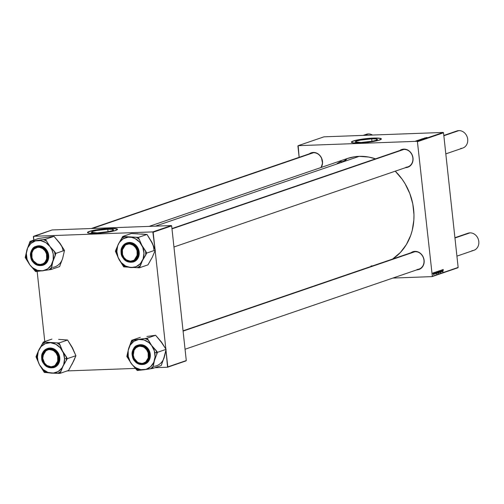 <?xml version="1.0" encoding="UTF-8"?>
<svg xmlns="http://www.w3.org/2000/svg" width="504" height="504" viewBox="0 0 504 504"><rect width="100%" height="100%" fill="white"/><g stroke="black" fill="none" stroke-linecap="round" stroke-linejoin="round"><path stroke-width="0.76" d="M107.793 229.244A11.126 1.411 173.8 0 1 113.558 229.856A11.126 1.411 173.8 0 1 97.196 232.873L91.476 232.363L92.78 231.412L96.428 230.517L107.793 229.244L111.743 229.288L113.558 229.887L112.203 230.7L108.562 231.601L97.196 232.873A11.126 1.411 173.8 0 1 91.432 232.256A11.126 1.411 173.8 0 1 107.793 229.244L108.058 231.689L107.793 229.244M117.451 229.364A15.063 1.915 -6.2 0 0 109.664 228.602L109.652 228.469A15.063 1.915 173.8 0 1 117.457 229.301A15.063 1.915 173.8 0 1 95.306 233.383L109.425 231.89L114.862 230.687L117.457 229.339L115.75 228.614L110.905 228.432L95.533 229.963L89.334 231.405L87.507 232.508L89.214 233.239L95.306 233.383A15.063 1.915 173.8 0 1 87.507 232.552A15.063 1.915 173.8 0 1 109.652 228.469L109.664 228.602A15.063 1.915 -6.2 0 0 87.52 232.615L88.704 231.777L91.993 230.807L102.621 229.118L113.173 228.564L116.38 228.854L117.47 229.471M371.687 138.852A11.126 1.411 173.8 0 1 377.452 139.463A11.126 1.411 173.8 0 1 361.091 142.481L355.37 141.97L356.681 141.019L360.322 140.125L371.687 138.852L375.637 138.896L377.452 139.495L376.104 140.307L372.456 141.208L361.091 142.481A11.126 1.411 173.8 0 1 355.326 141.87A11.126 1.411 173.8 0 1 371.687 138.852L371.952 141.296L371.687 138.852M381.352 138.972A15.063 1.915 -6.2 0 0 373.559 138.209L373.546 138.077A15.063 1.915 173.8 0 1 381.352 138.909A15.063 1.915 173.8 0 1 359.207 142.991L373.325 141.498L378.756 140.295L381.352 138.947L379.644 138.222L374.8 138.039L359.428 139.57L353.997 140.773L351.401 142.115L353.109 142.846L359.207 142.991A15.063 1.915 173.8 0 1 351.401 142.16A15.063 1.915 173.8 0 1 373.546 138.077L373.559 138.209A15.063 1.915 -6.2 0 0 351.42 142.222M417.06 269.47A9.04 7.812 -108.9 0 0 423.984 260.266A9.04 7.812 -108.9 0 0 415.126 251.647L414.931 251.37A9.374 8.102 71.1 0 1 424.116 260.31A9.374 8.102 71.1 0 1 416.934 269.854L416.833 269.854A9.374 8.102 71.1 0 0 416.934 269.854L419.989 269.035L422.428 266.931L423.877 263.869L424.116 260.31L423.108 256.794L421.01 253.865L418.137 251.956L415.126 251.647A9.04 7.812 71.1 0 1 423.795 259.138A9.04 7.812 71.1 0 1 419.019 269.104A9.04 7.812 71.1 0 1 417.06 269.47M320.834 167.58A9.04 7.812 -108.9 0 0 321.344 157.859A9.04 7.812 -108.9 0 0 313.501 152.712L313.305 152.441A9.374 8.102 71.1 0 1 321.319 157.544A9.374 8.102 71.1 0 1 321.174 167.467L322.529 163.189L321.483 157.865L320.557 156.297L318.018 153.827L314.918 152.555L313.501 152.712A9.04 7.812 71.1 0 1 321.344 157.859A9.04 7.812 71.1 0 1 320.834 167.58M405.953 167.208A9.04 7.812 -108.9 0 0 412.87 158.01A9.04 7.812 -108.9 0 0 404.013 149.386L403.817 149.115A9.374 8.102 71.1 0 1 413.003 158.054A9.374 8.102 71.1 0 1 405.827 167.599L405.726 167.599A9.374 8.102 71.1 0 0 405.827 167.599L408.883 166.78L411.321 164.676L412.77 161.614L413.003 158.054L412.001 154.539L409.897 151.603L407.03 149.701L404.013 149.386A9.04 7.812 71.1 0 1 412.688 156.876A9.04 7.812 71.1 0 1 407.912 166.849A9.04 7.812 71.1 0 1 405.953 167.208M342.896 161.444A9.04 7.812 -108.9 0 0 346.324 158.861A9.04 7.812 71.1 0 1 340.937 161.803M341.025 162.08A9.374 8.102 -108.9 0 0 341.132 162.08A9.374 8.102 -108.9 0 0 346.991 158.621M347.061 158.596L354.444 156.794L359.169 156.353L368.745 157.059L375.518 158.836A55.566 48.019 -108.9 0 0 359.169 156.353L155.389 226.157L359.169 156.353A55.566 48.019 -108.9 0 0 347.117 158.577L149.165 226.384M417.703 141.611L443.52 132.766L458.149 267.435L432.331 276.28L417.375 141.29L298.166 145.669L323.984 136.83L443.192 132.445L417.375 141.29L298.166 145.669L297.914 146.009L299.143 157.324L298.166 145.669L323.984 136.83L443.192 132.445L443.52 132.766L443.192 132.445L417.375 141.29L432.331 276.28L432.073 276.62L392.881 278.063L432.073 276.62L458.149 267.435L443.52 132.766L417.703 141.611M434.675 272.399L434.681 272.733L434.675 272.399M433.894 272.664L433.9 273.004L433.894 272.664M435.513 272.67L435.002 272.381L435.38 273.502L435.072 273.861L435.494 273.59L435.179 272.192L435.374 273.47L434.977 273.54L435.299 273.956L435.488 273.395L435.179 272.192M436.817 271.662L436.766 274.075L437.302 272.525L437.151 271.669L436.703 271.7L436.766 274.075L437.283 272.179L436.817 271.662M440.899 271.045L440.654 270.39L440.206 270.768L440.773 272.084L440.578 272.519L440.238 272.173L440.515 272.784L440.88 271.984L440.32 270.881L440.899 271.045L440.471 270.383L440.194 271.177L440.641 272.777L440.887 272.059L440.307 271.12L440.49 270.654L440.899 271.045M439.06 270.862L439.097 272.645L439.431 271.807L439.06 270.862L438.814 272.028L439.16 272.632L439.104 270.856M441.813 269.949L441.661 271.562L441.397 270.094L441.605 271.788L441.976 271.637L441.932 269.911L441.661 271.562L441.397 270.094L441.643 271.782L441.976 271.637L441.813 269.949M443.331 269.93L443.148 269.495L442.871 269.766L442.89 271.977L442.991 269.861L443.344 270.144L443.048 269.495L442.846 270.238L442.89 271.977L443.073 269.772L443.344 270.144L443.048 269.495M442.166 269.829L442.367 271.53L442.663 270.131L442.046 269.873L442.411 271.517L442.663 270.131L442.166 269.829M438.556 271.064L438.096 271.94L438.606 273.445L438.656 271.032L438.121 272.286L438.719 273.407L438.556 271.064M439.696 270.673L439.513 272.481L439.778 270.919L440.131 272.267L439.696 270.673L439.513 272.481L439.778 270.919L440.131 272.267L439.696 270.673M437.642 271.347L437.705 273.13L437.686 271.341M436.048 271.927L436.275 273.622L436.552 272.223L435.929 271.965L436.3 273.615L436.552 272.223L436.048 271.927M433.364 272.815L433.465 274.586L433.598 272.947L433.119 273.974L433.465 274.586L433.409 272.803M434.341 272.513L434.209 274.327L434.341 272.513M432.823 273.029L432.829 273.37L432.823 273.029M457.89 267.775L432.073 276.62L457.89 267.775M417.406 140.471L417.791 140.433L417.406 140.471M416.625 140.742L417.01 140.698L416.625 140.742M418.666 140.188L417.797 140.351L418.666 140.188M419.555 139.74L421.413 139.728L419.555 139.74M424.217 138.348L423.076 138.55L424.217 138.348M421.772 138.972L423.177 138.858L422.327 139.06M424.551 138.027L426.019 137.983L424.551 138.027M426.441 137.51L427.537 137.63L426.441 137.51M424.897 137.907L426.567 137.775L424.897 137.907M421.294 139.142L423.253 139.098L421.294 139.142M422.434 138.751L424.173 138.613L422.434 138.751M420.355 139.457L421.829 139.356L420.909 139.545M418.786 140.005L420.456 139.866L418.786 140.005M416.077 140.918L417.488 140.811L416.638 141.013M417.073 140.591L418.541 140.54L417.073 140.591M415.554 141.107L415.939 141.07L415.554 141.107M153.166 232.218L171.656 225.887L186.285 360.562L167.801 366.893L165.948 349.852L167.542 367.233L154.879 367.7L167.542 367.233L186.285 360.562L171.656 225.887L171.328 225.572L152.838 231.903L33.636 236.282L52.12 229.95L171.328 225.572L52.12 229.95L33.377 236.622L33.755 240.112L33.636 236.282L152.838 231.903L171.328 225.572L171.656 225.887L153.166 232.218L152.838 231.903L155.062 249.644L153.166 232.218M165.86 349.039L155.15 250.457L165.86 349.039M135.607 368.405L67.171 370.919L135.607 368.405M186.026 360.902L167.542 367.233L186.026 360.902M44.774 341.542L37.157 271.417L44.774 341.542M395.205 171.139L402.142 179.222L405.09 183.746L409.802 193.536L412.808 204L413.973 214.742L413.853 220.084L412.209 230.467L410.703 235.406L406.388 244.528L400.491 252.372L392.616 259.043A55.566 48.019 -108.9 0 0 395.256 171.184M399.445 150.835L400.768 149.927L403.817 149.115A9.374 8.102 71.1 0 0 399.867 150.501M308.927 154.161L311.73 152.674L313.305 152.441A9.374 8.102 71.1 0 0 309.349 153.827M410.552 253.096L413.349 251.603L414.931 251.37A9.374 8.102 71.1 0 0 410.974 252.756M372.771 265.841L371.076 265.936M337.006 163.661L341.063 161.204M91.319 228.507L311.541 153.077A9.04 7.812 71.1 0 1 313.501 152.712A9.04 7.812 -108.9 0 0 309.771 153.991M171.946 228.57L402.053 149.751A9.04 7.812 71.1 0 1 404.013 149.386A9.04 7.812 -108.9 0 0 400.283 150.665M183.053 330.826L413.167 252.006A9.04 7.812 71.1 0 1 415.126 251.647A9.04 7.812 -108.9 0 0 411.39 252.92M381.364 139.079L380.274 138.461L377.068 138.172L366.515 138.726L355.893 140.414L352.605 141.385L351.414 142.248M425.603 137.894L425.275 137.932M425.174 138.027L425.559 138.09M421.042 139.224L421.653 139.299M421.829 139.148L421.237 139.211L421.829 139.148M423.221 138.947L422.642 138.852M422.547 138.896L423.039 138.953M422.446 139.022L421.968 139.066M421.804 139.432L421.218 139.343M421.13 139.381L421.621 139.438M421.029 139.507L420.55 139.551M421.136 139.658L420.525 139.583M420.449 139.621L420.947 139.671M419.492 139.986L419.164 140.03M416.852 140.843L417.35 140.9M417.526 140.893L416.947 140.805M416.751 140.969L416.272 141.013M418.081 140.66L417.608 140.584M421.766 139.262L421.237 139.211M442.871 269.772L443.218 270.005M442.663 270.131L442.405 269.716M442.096 270.787L442.411 270.774L442.096 270.787M442.109 271.165L442.411 271.517M442.216 270.686L442.229 269.949L442.55 270.169L442.229 270.673M441.428 271.435L441.643 271.782M438.48 272.62L438.178 271.328L438.467 272.639M438.392 272.664L438.234 272.242M439.066 271.083L439.406 271.435L439.141 272.425L438.808 271.99L438.883 271.083L439.293 271.505L439.154 272.412L438.934 271.391L439.066 271.083L439.293 271.505M439.154 272.412L438.927 271.984M440.32 271.612L440.704 271.599L440.32 271.612M440.616 272.507L440.357 272.16M437.648 271.568L437.989 271.927L437.718 272.91L437.39 272.475L437.466 271.568L437.875 271.99L437.737 272.903L437.516 271.877L437.648 271.568L437.875 271.99M437.737 272.903L437.51 272.475M437.163 272.185L437.044 273.143L436.71 272.053L437.081 271.87L437.044 273.143L436.842 272.217L436.974 271.795L437.163 272.204M436.552 272.223L436.288 271.813M435.979 272.878L436.3 272.866L435.979 272.878M435.998 273.262L436.3 273.615M436.105 272.777L436.275 272.034L436.105 272.777M435.191 272.406L435.406 272.771M434.977 273.54L435.299 273.956M433.604 273.452L433.446 274.371L433.188 273.029L433.604 273.452L433.446 274.371L433.232 273.407L433.39 273.023L433.579 273.294L433.194 273.029M433.409 274.378L433.232 273.937M438.36 271.322L438.556 271.713M437.012 273.143L436.861 272.752M45.259 237.535L38.669 238.43L30.064 241.378L38.669 238.43L54.004 236.351L59.875 243.174L64.474 250.431L62.679 258.294L59.611 266.591L51.005 269.539L52.8 261.677L55.868 253.38L49.997 246.557L45.398 239.299L30.064 241.378L26.995 249.675L25.2 257.538L29.799 264.795A15.435 13.337 71.1 0 1 26.617 257.475L26.101 257.412A16.771 14.496 -108.9 0 0 26.58 259.39L29.799 264.795L35.671 271.618L51.005 269.539L59.611 266.591L62.017 260.064M47.193 254.785A9.04 7.812 -108.9 0 0 37.775 246.985A9.04 7.812 -108.9 0 0 31.645 256.895L31.198 256.99A9.374 8.102 71.1 0 1 37.554 246.714A9.374 8.102 71.1 0 1 47.326 254.797L47.193 254.785A9.04 7.812 71.1 0 1 42.349 264.392A9.04 7.812 71.1 0 1 31.645 256.895A9.04 7.812 71.1 0 1 36.49 247.288A9.04 7.812 71.1 0 1 47.193 254.785L47.363 258.394L45.694 262.3L42.5 264.688L39.356 265.11L35.463 263.687L33.497 261.904L32.035 259.604L31.198 256.99L31.046 254.274L31.607 251.704L32.823 249.493L36.017 247.099L38.354 246.651L40.774 246.992L43.06 248.1L45.02 249.883L46.481 252.183L47.326 254.797A9.374 8.102 71.1 0 1 40.963 265.072A9.374 8.102 71.1 0 1 31.198 256.99L31.645 256.895A9.04 7.812 -108.9 0 0 41.063 264.695A9.04 7.812 -108.9 0 0 47.193 254.785M30.712 257.034L34.007 263.176L42.607 265.362L47.59 260.247L47.729 254.747C49.052 259.239 46.828 262.836 41.045 265.532C34.574 264.499 31.154 261.664 30.794 257.04L30.712 257.034A10.042 8.675 71.1 0 1 36.099 246.362A10.042 8.675 71.1 0 1 47.993 254.69A10.042 8.675 71.1 0 1 42.607 265.362C36.66 266.471 32.684 263.699 30.687 257.046L31.676 259.793L33.214 262.206L35.267 264.077L37.668 265.243L41.87 265.375L44.15 264.361L46.015 262.615L47.294 260.297L47.88 257.594L47.729 254.747L46.84 251.994L45.303 249.581L43.25 247.71L40.849 246.544L38.31 246.185L35.091 246.998L32.004 249.889L30.75 253.266L30.794 257.04C29.465 252.548 31.689 248.951 37.472 246.254C43.943 247.294 47.363 250.123 47.729 254.747L48.535 254.501L47.993 254.69L44.699 248.541L36.099 246.362L31.116 251.477L30.687 257.046C30.731 250.614 32.533 247.054 36.099 246.362L36.641 246.173A10.042 8.675 -108.9 0 0 36.37 246.273M42.878 265.262A10.042 8.675 -108.9 0 0 43.149 265.173A10.042 8.675 -108.9 0 0 48.535 254.501L46.658 250.003L43.968 247.325L40.66 245.921L36.42 246.254M48.73 237.063L54.004 236.351L45.398 239.299L54.004 236.351L60.971 244.843M58.603 241.655L64.474 250.431L55.868 253.38L64.474 250.431L63.12 256.41M42.701 270.793L37.403 270.333L32.489 267.643L29.799 264.795L27.096 259.434L26.34 253.499L27.651 247.899L30.826 243.482L35.381 240.918L40.622 240.603L45.757 242.582L49.997 246.557L51.994 250.022L53.178 253.871L53.235 259.799L51.269 265.091L47.571 268.953L42.701 270.793A15.435 13.337 71.1 0 1 29.799 264.795L34.297 269.766A16.771 14.496 -108.9 0 0 37.687 271.341L51.005 269.539L51.647 267.41L48.989 269.81A16.771 14.496 -108.9 0 0 51.647 267.41L52.8 261.677L55.226 255.503A16.771 14.496 -108.9 0 0 54.489 251.528L49.997 246.557A15.435 13.337 71.1 0 1 52.8 261.677A15.435 13.337 71.1 0 1 42.701 270.793M42.556 265.35L45.58 263.8L47.735 261.009L48.579 258.357L48.535 254.501A10.042 8.675 -108.9 0 0 36.641 246.173M55.868 253.38L54.489 251.528L55.226 255.503L55.868 253.38M46.771 241.151A16.771 14.496 -108.9 0 0 43.375 239.57L37.088 240.553A15.435 13.337 71.1 0 1 49.997 246.557L45.398 239.299L43.375 239.57L46.771 241.151M32.08 241.101A16.771 14.496 -108.9 0 0 29.421 243.501L26.995 249.675A15.435 13.337 71.1 0 1 37.088 240.553L30.064 241.378L29.421 243.501L32.08 241.101M25.836 255.408A16.771 14.496 -108.9 0 0 26.101 257.412L26.617 257.475A15.435 13.337 71.1 0 1 26.995 249.675L25.2 257.538L26.58 259.39A16.771 14.496 71.1 0 1 26.101 257.412A16.771 14.496 71.1 0 1 25.836 255.408M34.297 269.766L35.671 271.618L37.687 271.341L34.297 269.766M63.057 250.488A15.435 13.337 -108.9 0 0 59.875 243.174M52.58 267.41A15.435 13.337 -108.9 0 0 62.679 258.294M138.033 233.78L131.336 233.509L122.73 236.458L131.336 233.509L146.998 234.448L151.792 242.065L155.314 250.123L152.284 257.273L147.974 264.858L139.369 267.807L142.399 260.656L146.708 253.071L141.914 245.454L138.392 237.397L122.73 236.458L118.421 244.043L115.385 251.187L118.906 259.245A15.435 13.337 71.1 0 1 116.846 251.534L116.311 251.244A16.771 14.496 -108.9 0 0 116.481 253.254L118.906 259.245L123.707 266.868L139.369 267.807L147.974 264.858L151.351 258.867M137.875 252.989A9.04 7.812 -108.9 0 0 129.648 243.608A9.04 7.812 -108.9 0 0 121.987 252.038L121.54 252.069A9.374 8.102 71.1 0 1 129.478 243.331A9.374 8.102 71.1 0 1 138.008 253.065L137.875 252.989A9.04 7.812 71.1 0 1 132.861 261.059A9.04 7.812 71.1 0 1 121.987 252.038A9.04 7.812 71.1 0 1 127.002 243.961A9.04 7.812 71.1 0 1 137.875 252.989L137.907 254.854L137.176 257.355L134.6 260.518L130.876 261.803L126.895 260.908L123.593 258.042L122.277 255.641L121.603 252.977L122.05 248.579L123.215 246.324L124.948 244.616L127.096 243.589L129.478 243.331L133.396 244.654L135.387 246.387L136.899 248.648L138.008 253.065A9.374 8.102 71.1 0 1 130.07 261.803A9.374 8.102 71.1 0 1 121.54 252.069L121.987 252.038A9.04 7.812 -108.9 0 0 130.221 261.418A9.04 7.812 -108.9 0 0 137.875 252.989M121.042 252.006L123.858 259.157L133.125 262.036L138.424 253.084C139.06 257.702 136.282 260.757 130.082 262.263C123.77 260.007 120.784 256.599 121.124 252.05L121.042 252.006A10.042 8.675 71.1 0 1 126.617 243.035A10.042 8.675 71.1 0 1 138.695 253.065A10.042 8.675 71.1 0 1 133.125 262.036C126.378 263.031 122.34 259.692 121.017 252.019L121.59 254.885L122.755 257.519L124.526 259.73L126.75 261.324L130.933 262.269L133.371 261.721L135.5 260.392L137.138 258.388L138.14 255.881L138.197 251.187L137.252 248.453L135.671 246.078L133.573 244.264L131.153 243.161L126.964 243.136L124.047 244.742L121.999 247.54L121.124 252.05C120.487 247.433 123.266 244.377 129.459 242.871C135.778 245.127 138.764 248.535 138.424 253.084L139.236 252.876L138.695 253.065L135.878 245.908L126.617 243.035L121.017 252.019C121.08 247.54 122.945 244.547 126.617 243.035L127.159 242.846A10.042 8.675 -108.9 0 0 126.888 242.947M133.39 261.935A10.042 8.675 -108.9 0 0 133.667 261.847A10.042 8.675 -108.9 0 0 139.236 252.876L138.046 248.151L135.047 244.415L130.958 242.556L126.737 243.004M141.574 233.995L146.998 234.448L138.392 237.397L146.998 234.448L152.636 243.898M150.753 240.358L155.314 250.123L146.708 253.071L155.314 250.123L153.008 255.534M130.901 267.555L125.672 266.087L121.168 262.521L118.068 257.412L116.846 251.534L117.69 245.776L119.353 242.443L123.203 238.776L128.155 237.17L131.695 237.378L135.148 238.613L139.658 242.172L142.752 247.281L143.974 253.166L143.13 258.917L140.345 263.674L136.055 266.711L130.901 267.555A15.435 13.337 71.1 0 1 118.906 259.245L122.611 264.802A16.771 14.496 -108.9 0 0 125.767 266.988L139.369 267.807L140.333 265.866L137.308 267.681A16.771 14.496 -108.9 0 0 140.333 265.866L142.399 260.656L145.744 255.011A16.771 14.496 -108.9 0 0 145.618 251.011L141.914 245.454A15.435 13.337 71.1 0 1 142.399 260.656A15.435 13.337 71.1 0 1 130.901 267.555M133.276 261.973L136.256 260.335L137.926 258.287L138.947 255.73L139.236 252.876A10.042 8.675 -108.9 0 0 127.159 242.846M146.708 253.071L145.618 251.011L145.744 255.011L146.708 253.071M139.482 239.457A16.771 14.496 -108.9 0 0 136.332 237.271L129.919 237.145A15.435 13.337 71.1 0 1 141.914 245.454L138.392 237.397L136.332 237.271L139.482 239.457M124.79 236.578A16.771 14.496 -108.9 0 0 121.76 238.392L118.421 244.043A15.435 13.337 71.1 0 1 129.919 237.145L122.73 236.458L121.76 238.392L124.79 236.578M116.355 249.253A16.771 14.496 -108.9 0 0 116.311 251.244L116.846 251.534A15.435 13.337 71.1 0 1 118.421 244.043L115.385 251.187L116.481 253.254A16.771 14.496 71.1 0 1 116.311 251.244A16.771 14.496 71.1 0 1 116.355 249.253M122.611 264.802L123.707 266.868L125.767 266.988L122.611 264.802M153.852 249.776A15.435 13.337 -108.9 0 0 151.792 242.065M63.34 352.51L62.509 351.036A15.435 13.337 71.1 0 1 64.569 358.747L66.383 358.602A16.771 14.496 -108.9 0 0 66.207 356.593L62.509 351.036L58.987 342.978L67.586 340.03L72.387 347.653L75.909 355.711L67.303 358.653L63.34 352.51M42.582 357.62A9.04 7.812 -108.9 0 0 50.816 367A9.04 7.812 -108.9 0 0 58.47 358.571L58.603 358.646A9.374 8.102 71.1 0 1 50.665 367.385A9.374 8.102 71.1 0 1 42.128 357.657L42.582 357.62A9.04 7.812 71.1 0 1 47.596 349.549A9.04 7.812 71.1 0 1 58.47 358.571A9.04 7.812 71.1 0 1 53.455 366.647A9.04 7.812 71.1 0 1 42.582 357.62L42.128 357.657L42.229 355.862L43.357 352.611L44.913 350.702L46.941 349.429L49.266 348.913L51.685 349.19L53.991 350.242L55.982 351.968L57.494 354.236L58.388 356.832L58.338 361.305L57.38 363.693L55.824 365.602L53.796 366.874L51.471 367.391L48.258 366.843L45.373 364.978L42.871 361.229L42.128 357.657A9.374 8.102 71.1 0 1 50.072 348.919A9.374 8.102 71.1 0 1 58.603 358.646L58.47 358.571A9.04 7.812 -108.9 0 0 50.242 349.19A9.04 7.812 -108.9 0 0 42.582 357.62M53.871 367.555L56.851 365.917L58.521 363.869L59.819 359.428L59.831 358.464L59.018 358.672C59.655 363.283 56.876 366.345 50.677 367.844C44.365 365.589 41.372 362.187 41.719 357.632L42.884 362.263L44.472 364.638L46.563 366.458L48.989 367.561L51.528 367.851L55.434 366.502L58.143 363.182L58.911 360.549L58.943 357.72L58.237 354.923L56.858 352.403L53.386 349.392L49.209 348.453L45.303 349.801L42.594 353.121L41.637 357.588A10.042 8.675 71.1 0 1 47.206 348.617A10.042 8.675 71.1 0 1 59.289 358.646L56.473 351.49L47.206 348.617L41.719 357.632C41.082 353.021 43.861 349.959 50.053 348.453C56.372 350.708 59.359 354.117 59.018 358.672L59.831 358.464A10.042 8.675 -108.9 0 0 47.748 348.434A10.042 8.675 -108.9 0 0 47.483 348.529M71.347 345.939L75.909 355.711L74.082 360.146L68.569 370.44L59.963 373.388L62.994 366.238L67.303 358.653L75.909 355.711L71.946 364.449M58.628 339.368L67.586 340.03L58.987 342.978L43.325 342.04L51.925 339.091L43.325 342.04L38.361 351.005L35.979 356.775L39.501 364.827L44.302 372.45L59.963 373.388L68.569 370.44L73.603 361.122M73.231 349.48L67.586 340.03L62.168 339.583M50.513 342.726L55.742 344.194L60.247 347.76L63.346 352.869L64.569 358.747L63.725 364.505L62.061 367.838L58.212 371.511L53.26 373.111L47.968 372.406L43.136 369.501L39.501 364.827L38.033 361.078L37.441 357.115L38.285 351.364L41.07 346.607L45.36 343.571L50.513 342.726A15.435 13.337 71.1 0 1 62.509 351.036L60.077 345.038A16.771 14.496 -108.9 0 0 56.927 342.859L43.325 342.04L42.355 343.974L45.379 342.166A16.771 14.496 -108.9 0 0 42.355 343.974L39.016 349.625L36.943 354.835A16.771 14.496 -108.9 0 0 37.075 358.835L39.501 364.827A15.435 13.337 71.1 0 1 39.016 349.625A15.435 13.337 71.1 0 1 50.513 342.726M53.985 367.523A10.042 8.675 -108.9 0 0 54.262 367.435A10.042 8.675 -108.9 0 0 59.831 358.464L58.64 353.739L55.642 350.003L51.553 348.138L47.332 348.592M59.289 358.646A10.042 8.675 71.1 0 1 53.72 367.618L59.289 358.646M41.637 357.588L44.453 364.745L53.72 367.618L54.262 367.435M35.979 356.775L37.075 358.835L36.943 354.835L35.979 356.775M43.205 370.39A16.771 14.496 -108.9 0 0 46.362 372.576L51.496 373.136A15.435 13.337 71.1 0 1 39.501 364.827L44.302 372.45L46.362 372.576L43.205 370.39M57.903 373.269A16.771 14.496 -108.9 0 0 60.927 371.454L62.994 366.238A15.435 13.337 71.1 0 1 51.496 373.136L59.963 373.388L60.927 371.454L57.903 373.269M66.339 360.593A16.771 14.496 -108.9 0 0 66.383 358.602L64.569 358.747A15.435 13.337 71.1 0 1 62.994 366.238L67.303 358.653L66.207 356.593A16.771 14.496 71.1 0 1 66.383 358.602A16.771 14.496 71.1 0 1 66.339 360.593M60.077 345.038L58.987 342.978L56.927 342.859L60.077 345.038M152.655 346.809L151.616 345.486A15.435 13.337 71.1 0 1 154.797 352.806L156.587 352.428A16.771 14.496 -108.9 0 0 156.114 350.456L151.616 345.486L147.017 338.228L155.623 335.28L161.494 342.103L166.093 349.36L157.487 352.309L152.655 346.809M133.264 355.824A9.04 7.812 -108.9 0 0 142.682 363.623A9.04 7.812 -108.9 0 0 148.819 353.714L148.945 353.732A9.374 8.102 71.1 0 1 142.588 364.008A9.374 8.102 71.1 0 1 132.817 355.919L133.264 355.824A9.04 7.812 71.1 0 1 138.115 346.223A9.04 7.812 71.1 0 1 148.819 353.714A9.04 7.812 71.1 0 1 143.968 363.321A9.04 7.812 71.1 0 1 133.264 355.824L132.817 355.919L132.64 354.104L133.232 350.633L134.448 348.421L136.225 346.758L138.398 345.794L140.786 345.605L143.18 346.21L145.379 347.558L148.107 351.112L148.945 353.732L149.096 356.441L148.535 359.018L147.313 361.229L145.543 362.886L143.369 363.856L139.369 363.724L136.382 362.093L134.083 359.346L132.817 355.919A9.374 8.102 71.1 0 1 139.18 345.643A9.374 8.102 71.1 0 1 148.945 353.732L148.819 353.714A9.04 7.812 -108.9 0 0 139.4 345.914A9.04 7.812 -108.9 0 0 133.264 355.824M144.182 364.279L147.2 362.729L149.354 359.944L150.35 355.377L150.16 353.436L149.348 353.676C150.677 358.168 148.453 361.765 142.67 364.468C136.2 363.428 132.779 360.599 132.413 355.975L133.295 358.722L134.833 361.135L136.893 363.006L139.293 364.171L141.832 364.531L144.289 364.058L147.634 361.551L149.392 357.456L149.486 354.627L148.838 351.817L147.508 349.266L145.606 347.193L141.63 345.265L138.272 345.341L134.688 347.445L132.571 351.294L132.338 355.963A10.042 8.675 71.1 0 1 137.724 345.29A10.042 8.675 71.1 0 1 149.619 353.619L146.324 347.476L137.724 345.29L132.741 350.406L132.413 355.975C131.09 351.483 133.314 347.886 139.091 345.183C145.568 346.223 148.982 349.051 149.348 353.676L150.16 353.436A10.042 8.675 -108.9 0 0 138.266 345.108A10.042 8.675 -108.9 0 0 137.995 345.202M160.228 340.591L166.093 349.36L164.72 355.704L161.236 365.52L152.63 368.468L154.419 360.606L157.487 352.309L166.093 349.36L163.643 358.999M146.885 336.464L155.623 335.28L147.017 338.228L131.683 340.307L140.288 337.359L131.683 340.307L128.614 348.604L126.825 356.467L131.424 363.724L137.296 370.547L152.63 368.468L161.236 365.52L164.739 355.345M162.597 343.772L155.623 335.28L150.35 335.998M138.713 339.488L144.012 339.948L148.926 342.638L151.616 345.486L154.319 350.847L155.075 356.782L153.764 362.382L150.589 366.799L146.034 369.363L140.792 369.678L135.658 367.7L132.691 365.243L130.322 362.055L128.243 356.41L128.18 350.482L130.145 345.19L133.844 341.328L138.713 339.488A15.435 13.337 71.1 0 1 151.616 345.486L148.397 340.08A16.771 14.496 -108.9 0 0 145.001 338.499L131.683 340.307L131.046 342.43L133.705 340.036A16.771 14.496 -108.9 0 0 131.046 342.43L128.614 348.604L127.462 354.344A16.771 14.496 -108.9 0 0 128.199 358.319L131.424 363.724A15.435 13.337 71.1 0 1 128.614 348.604A15.435 13.337 71.1 0 1 138.713 339.488M144.503 364.197A10.042 8.675 -108.9 0 0 144.774 364.109A10.042 8.675 -108.9 0 0 150.16 353.436L148.806 349.757L145.593 346.261L142.279 344.849L138.046 345.183M149.619 353.619A10.042 8.675 71.1 0 1 144.232 364.291L149.215 359.176L149.619 353.619M132.338 355.963L135.633 362.111L144.774 364.109M126.825 356.467L128.199 358.319L127.462 354.344L126.825 356.467M135.916 368.695A16.771 14.496 -108.9 0 0 139.312 370.276L144.327 369.728A15.435 13.337 71.1 0 1 131.424 363.724L137.296 370.547L139.312 370.276L135.916 368.695M150.614 368.739A16.771 14.496 -108.9 0 0 153.266 366.345L154.419 360.606A15.435 13.337 71.1 0 1 144.327 369.728L152.63 368.468L153.266 366.345L150.614 368.739M156.851 354.432A16.771 14.496 -108.9 0 0 156.587 352.428L154.797 352.806A15.435 13.337 71.1 0 1 154.419 360.606L157.487 352.309L156.114 350.456A16.771 14.496 71.1 0 1 156.587 352.428A16.771 14.496 71.1 0 1 156.851 354.432M148.397 340.08L147.017 338.228L145.001 338.499L148.397 340.08M154.205 366.339A15.435 13.337 -108.9 0 0 164.304 357.223M40.389 264.751L40.194 264.474A8.7 7.522 71.1 0 1 31.664 256.171A8.7 7.522 71.1 0 1 38.329 247.313L38.449 246.928A9.04 7.812 -108.9 0 0 31.531 256.127A9.04 7.812 -108.9 0 0 40.389 264.751A9.04 7.812 71.1 0 1 31.714 257.261A9.04 7.812 71.1 0 1 36.49 247.288A9.04 7.812 71.1 0 1 38.449 246.928A9.04 7.812 71.1 0 1 47.118 254.419A9.04 7.812 71.1 0 1 42.349 264.392A9.04 7.812 71.1 0 1 40.389 264.751A9.04 7.812 -108.9 0 0 47.307 255.547A9.04 7.812 -108.9 0 0 38.449 246.928L34.266 248.913L33.226 250.022L31.884 252.869L31.991 257.84L33.459 260.896L37.214 263.932L40.194 264.474L43.029 263.718L44.251 262.874L45.291 261.765L46.633 258.917L46.525 253.947L45.058 250.891L42.701 248.604L39.829 247.42L38.329 247.313A8.7 7.522 71.1 0 1 46.853 255.616A8.7 7.522 71.1 0 1 40.194 264.474L40.389 264.751M364.587 135.217A9.04 7.812 71.1 0 1 368.317 133.938A9.04 7.812 -108.9 0 0 366.358 134.297L363.182 135.387M92.327 228.469L313.501 152.712L92.327 228.469M364.19 135.349L368.317 133.938L364.19 135.349M372.494 135.047A9.04 7.812 -108.9 0 0 368.317 133.938A9.04 7.812 71.1 0 1 372.494 135.047M51.496 367.006L51.301 366.736A8.7 7.522 71.1 0 1 42.771 358.432A8.7 7.522 71.1 0 1 49.436 349.568L49.556 349.184A9.04 7.812 -108.9 0 0 42.638 358.388A9.04 7.812 -108.9 0 0 51.496 367.006A9.04 7.812 71.1 0 1 42.827 359.516A9.04 7.812 71.1 0 1 47.596 349.549A9.04 7.812 71.1 0 1 49.556 349.184A9.04 7.812 71.1 0 1 58.231 356.674A9.04 7.812 71.1 0 1 53.455 366.647A9.04 7.812 71.1 0 1 51.496 367.006A9.04 7.812 -108.9 0 0 58.414 357.809A9.04 7.812 -108.9 0 0 49.556 349.184L49.436 349.568L52.416 350.116L53.815 350.86L56.165 353.153L57.639 356.202L57.74 361.179L57.204 362.685L55.364 365.129L54.136 365.973L51.301 366.736L48.321 366.188L46.922 365.444L44.566 363.151L42.771 358.432L43.533 353.613L45.373 351.168L47.968 349.789L49.436 349.568A8.7 7.522 71.1 0 1 57.966 357.871A8.7 7.522 71.1 0 1 51.301 366.736L51.496 367.006M445.807 153.871L462.729 148.075A9.04 7.812 -108.9 0 0 467.504 138.102A9.04 7.812 -108.9 0 0 458.835 130.612A9.04 7.812 71.1 0 1 467.693 139.23A9.04 7.812 71.1 0 1 460.769 148.434M128.967 243.602L128.841 243.986A8.7 7.522 71.1 0 1 137.371 252.29A8.7 7.522 71.1 0 1 130.706 261.148L130.901 261.425A9.04 7.812 -108.9 0 0 137.819 252.221A9.04 7.812 -108.9 0 0 128.967 243.602A9.04 7.812 71.1 0 1 137.636 251.093A9.04 7.812 71.1 0 1 132.861 261.059A9.04 7.812 71.1 0 1 130.901 261.425A9.04 7.812 71.1 0 1 122.233 253.934A9.04 7.812 71.1 0 1 127.002 243.961A9.04 7.812 71.1 0 1 128.967 243.602A9.04 7.812 -108.9 0 0 122.044 252.8A9.04 7.812 -108.9 0 0 130.901 261.425L126.328 259.856L123.978 257.569L122.503 254.514L122.396 249.543L122.938 248.031L124.778 245.587L126.006 244.742L128.841 243.986L130.341 244.094L133.22 245.278L135.57 247.565L137.044 250.62L137.151 255.591L136.609 257.103L134.77 259.547L133.541 260.392L130.706 261.148A8.7 7.522 71.1 0 1 122.176 252.844A8.7 7.522 71.1 0 1 128.841 243.986L128.967 243.602M455.106 131.891A9.04 7.812 71.1 0 1 458.835 130.612L443.841 135.746L458.835 130.612A9.04 7.812 -108.9 0 0 456.876 130.971L443.81 135.45M404.013 149.386L171.977 228.866L404.013 149.386M140.074 345.857L139.948 346.242A8.7 7.522 71.1 0 1 148.478 354.545A8.7 7.522 71.1 0 1 141.813 363.409L142.008 363.68A9.04 7.812 -108.9 0 0 148.932 354.482A9.04 7.812 -108.9 0 0 140.074 345.857A9.04 7.812 71.1 0 1 148.743 353.348A9.04 7.812 71.1 0 1 143.968 363.321A9.04 7.812 71.1 0 1 142.008 363.68A9.04 7.812 71.1 0 1 133.34 356.189A9.04 7.812 71.1 0 1 138.115 346.223A9.04 7.812 71.1 0 1 140.074 345.857A9.04 7.812 -108.9 0 0 133.15 355.062A9.04 7.812 -108.9 0 0 142.008 363.68L141.813 363.409L143.281 363.189L145.877 361.803L148.258 357.853L148.151 352.876L146.683 349.826L144.327 347.533L142.928 346.79L139.948 346.242L138.487 346.462L135.885 347.842L134.045 350.286L133.283 355.106L134.222 358.369L137.435 362.118L138.839 362.861L141.813 363.409A8.7 7.522 71.1 0 1 133.283 355.106A8.7 7.522 71.1 0 1 139.948 346.242L140.074 345.857M456.92 256.127L473.842 250.331A9.04 7.812 -108.9 0 0 478.611 240.358A9.04 7.812 -108.9 0 0 469.942 232.867A9.04 7.812 71.1 0 1 478.8 241.492A9.04 7.812 71.1 0 1 471.883 250.69M466.213 234.146A9.04 7.812 71.1 0 1 469.942 232.867L454.948 238.001L469.942 232.867A9.04 7.812 -108.9 0 0 467.983 233.232L454.917 237.705M415.126 251.647L183.084 331.122L415.126 251.647M43.149 265.173L42.607 265.362M133.667 261.847L133.125 262.036M47.748 348.434L47.206 348.617C43.539 350.129 41.668 353.121 41.611 357.607C42.935 365.274 46.973 368.613 53.72 367.618M138.266 345.108L137.724 345.29C134.159 345.983 132.35 349.543 132.313 355.975C134.31 362.628 138.285 365.4 144.232 364.291M173.943 246.992L407.912 166.849M419.019 269.104L185.056 349.247"/></g></svg>
